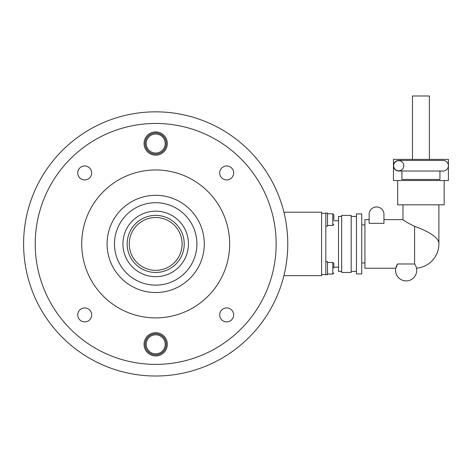<?xml version="1.0" encoding="UTF-8"?>
<svg xmlns="http://www.w3.org/2000/svg" width="472" height="472" viewBox="0 0 472 472"><rect width="100%" height="100%" fill="white"/><g stroke="black" fill="none" stroke-linecap="round" stroke-linejoin="round"><path stroke-width="0.71" d="M155.689 111.835A132.089 132.089 0 0 1 287.778 243.924A132.089 132.089 0 0 1 155.689 376.013A132.089 132.089 0 0 1 23.6 243.924A132.089 132.089 0 0 1 155.689 111.835L159.807 111.899L155.689 111.835M283.92 212.223L321.591 212.223L321.591 275.624L283.92 275.624M166.256 344.312A10.567 10.567 0 0 0 155.689 333.745A10.567 10.567 0 0 0 145.122 344.312A10.567 10.567 0 0 0 155.689 354.879A10.567 10.567 0 0 0 166.256 344.312M166.256 143.535A10.567 10.567 0 0 0 155.689 132.968A10.567 10.567 0 0 0 145.122 143.535A10.567 10.567 0 0 0 155.689 154.108A10.567 10.567 0 0 0 166.256 143.535M327.509 262.42L332.795 262.42L332.795 274.043L327.509 274.043M333.851 268.232L333.851 263.476L333.851 268.232M327.509 213.81L332.795 213.81L332.795 225.433L327.509 225.433M333.851 219.622L333.851 214.866L333.851 219.622M325.822 226.171L327.509 226.171L327.509 213.067L325.822 213.067L325.822 226.171M325.822 274.781L327.509 274.781L327.509 261.677L325.822 261.677L325.822 274.781M84.706 321.886A6.974 6.974 0 0 1 77.733 314.912A6.974 6.974 0 0 1 84.706 307.939M79.774 177.873A6.974 6.974 0 0 1 84.706 165.967A6.974 6.974 0 0 1 89.639 168.008M219.698 172.947A6.974 6.974 0 0 1 226.672 165.967A6.974 6.974 0 0 1 233.652 172.941A6.974 6.974 0 0 1 226.672 179.915A6.974 6.974 0 0 1 219.698 172.941A6.974 6.974 0 0 1 226.672 165.967A6.974 6.974 0 0 1 233.652 172.941M333.851 267.17L338.501 267.17M333.851 220.678L338.501 220.678M341.669 216.447L338.501 216.447L338.501 271.4L341.669 271.4M341.669 272.456L351.18 272.456L351.18 215.391L341.669 215.391L341.669 272.456M351.18 271.4L356.466 271.4M351.18 216.447L356.466 216.447M356.466 273.937L361.747 273.937L361.747 213.916L356.466 213.916L356.466 273.937M361.747 262.945L364.921 262.945M361.747 224.902L364.921 224.902M416.469 268.155A24.302 24.302 0 0 0 438.889 243.924L438.889 204.824M383.942 219.622L402.964 219.622L402.964 204.824M397.678 180.522L397.678 204.824L444.176 204.824L444.176 180.522M429.378 159.388L429.378 95.987L412.469 95.987L412.469 159.388M398.734 160.657A5.074 5.074 0 0 1 403.808 165.725A5.074 5.074 0 0 1 398.734 170.799A5.074 5.074 0 0 1 393.66 165.725A5.074 5.074 0 0 1 398.734 160.657M369.145 219.622L364.921 219.622L364.921 268.232L395.778 268.232L397.701 263.972L395.778 268.232M414.563 263.972A10.567 10.567 0 0 1 399.011 278.15A10.567 10.567 0 0 1 397.701 263.972L414.587 264.001C417.272 269.465 417.272 269.465 414.587 264.001L414.587 226.371C407.389 222.766 403.513 220.518 402.964 219.622M383.942 214.335L383.942 223.321L369.145 223.321L369.145 214.335A7.399 7.399 0 0 1 376.544 206.942A7.399 7.399 0 0 1 383.942 214.335M438.889 243.924C439.414 237.322 426.541 230.531 414.587 226.371M439.945 171.012L439.945 179.466L401.902 179.466L401.902 171.012M398.734 160.445L443.114 160.445A5.286 5.286 0 0 1 448.4 165.725A5.286 5.286 0 0 1 443.114 171.012L398.734 171.012A5.286 5.286 0 0 1 393.453 165.725A5.286 5.286 0 0 1 398.734 160.445M393.453 180.522L393.453 159.388L448.4 159.388L448.4 180.522L393.453 180.522M321.591 213.279L325.822 213.279L325.822 274.568L321.591 274.568M129.269 243.924A26.42 26.42 0 0 1 155.689 217.509A26.42 26.42 0 0 1 182.109 243.924A26.42 26.42 0 0 0 155.689 217.509A26.42 26.42 0 0 0 129.269 243.924A26.42 26.42 0 0 0 155.689 270.344A26.42 26.42 0 0 1 129.269 243.924A26.42 26.42 0 0 0 155.689 270.344A26.42 26.42 0 0 1 129.269 243.924A26.42 26.42 0 0 1 155.689 217.509M182.109 243.924A26.42 26.42 0 0 1 155.689 270.344A26.42 26.42 0 0 0 182.109 243.924M155.689 292.534A48.61 48.61 0 0 0 204.299 243.924A48.61 48.61 0 0 0 155.689 195.32A48.61 48.61 0 0 0 107.079 243.924A48.61 48.61 0 0 0 155.689 292.534M155.689 169.955A73.968 73.968 0 0 0 81.721 243.924A73.968 73.968 0 0 0 155.689 317.898A73.968 73.968 0 0 0 229.657 243.924A73.968 73.968 0 0 0 155.689 169.955M155.689 123.457A120.466 120.466 0 0 0 35.223 243.924A120.466 120.466 0 0 0 155.689 364.39A120.466 120.466 0 0 0 276.155 243.924A120.466 120.466 0 0 0 155.689 123.457M219.698 314.912A6.974 6.974 0 0 1 226.672 307.939A6.974 6.974 0 0 1 233.652 314.912A6.974 6.974 0 0 1 226.672 321.886A6.974 6.974 0 0 1 219.698 314.912M167.312 143.535A11.623 11.623 0 0 1 155.689 155.164A11.623 11.623 0 0 1 144.066 143.535A11.623 11.623 0 0 1 155.689 131.912A11.623 11.623 0 0 1 167.312 143.535M144.066 344.312A11.623 11.623 0 0 1 155.689 332.689A11.623 11.623 0 0 1 167.312 344.312A11.623 11.623 0 0 1 155.689 355.935A11.623 11.623 0 0 1 144.066 344.312M77.733 314.912A6.974 6.974 0 0 1 84.706 307.939A6.974 6.974 0 0 1 91.68 314.912A6.974 6.974 0 0 1 84.706 321.886A6.974 6.974 0 0 1 77.733 314.912M77.733 172.941A6.974 6.974 0 0 1 84.706 165.967A6.974 6.974 0 0 1 91.68 172.941A6.974 6.974 0 0 1 84.706 179.915A6.974 6.974 0 0 1 77.733 172.941M155.689 276.686A32.757 32.757 0 0 0 188.446 243.924A32.757 32.757 0 0 0 155.689 211.167A32.757 32.757 0 0 0 122.932 243.924A32.757 32.757 0 0 0 155.689 276.686M155.689 202.712A41.211 41.211 0 0 0 114.478 243.924A41.211 41.211 0 0 0 155.689 285.135A41.211 41.211 0 0 0 196.901 243.924A41.211 41.211 0 0 0 155.689 202.712M155.689 333.745A10.567 10.567 0 0 0 145.122 344.312A10.567 10.567 0 0 0 155.689 354.879M146.178 344.312A9.511 9.511 0 0 1 155.689 334.801A9.511 9.511 0 0 1 165.2 344.312A9.511 9.511 0 0 1 155.689 353.823A9.511 9.511 0 0 1 146.178 344.312M155.689 132.968A10.567 10.567 0 0 0 145.122 143.535A10.567 10.567 0 0 0 155.689 154.108M146.178 143.535A9.511 9.511 0 0 1 155.689 134.03A9.511 9.511 0 0 1 165.2 143.535A9.511 9.511 0 0 1 155.689 153.046A9.511 9.511 0 0 1 146.178 143.535M184.222 243.924A28.532 28.532 0 0 0 155.689 215.397A28.532 28.532 0 0 0 127.157 243.924A28.532 28.532 0 0 0 155.689 272.456A28.532 28.532 0 0 0 184.222 243.924M332.795 262.42L333.851 263.476M332.795 274.043L333.851 272.987L332.795 274.043M332.795 213.81L333.851 214.866L332.795 213.81M332.795 225.433L333.851 224.377"/></g></svg>
